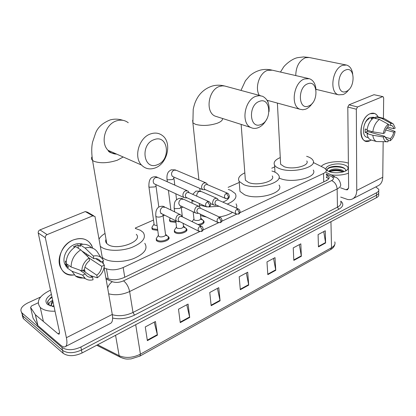 <?xml version="1.0" encoding="UTF-8"?>
<svg xmlns="http://www.w3.org/2000/svg" width="416" height="416" viewBox="0 0 416 416"><rect width="100%" height="100%" fill="white"/><g stroke="black" fill="none" stroke-linecap="round" stroke-linejoin="round"><path stroke-width="0.62" d="M203.419 220.626L203.856 221.068C204.651 222.836 203.143 224.214 199.321 225.202M186.113 228.472L186.56 228.909C189.114 231.722 179.322 235.149 175.334 232.799L174.372 232.04L174.361 230.09M168.215 236.579L168.672 237.016C171.428 239.928 161.205 243.636 157.191 241.14L156.338 240.458L156.281 238.404M157.763 230.355L152.849 229.663L152.012 229.003L151.975 227.12M175.926 222.357L170.524 221.759L169.588 221.036L169.593 219.237M239.86 212.737L323.528 173.451C325.879 172.286 326.747 171.007 326.139 169.608L324.116 167.872L313.284 162.505M104.109 267.842L106.444 268.798C111.519 270.483 117.099 270.062 123.172 267.53L199.592 231.644M202.904 230.09L218.468 222.784M221.723 221.255L236.652 214.245M274.669 166.925L271.757 168.199M239.257 182.452L228.093 187.351M183.128 207.064L181.314 207.865M164.648 215.171L163.098 215.852M153.504 220.059L135.314 228.036M375.804 186.914L378.706 189.322C379.127 190.596 378.404 191.745 376.532 192.764L80.87 347.022C73.133 350.459 66.81 350.579 61.901 347.381L21.944 312.91C19.5 309.577 21.455 306.244 27.81 302.921L40.607 297.014M378.68 191.766C379.106 193.045 378.383 194.194 376.511 195.218L81.474 350.007C73.757 353.449 67.444 353.569 62.54 350.355L22.828 315.921L21.528 312.442L22.828 315.921L62.54 350.355C67.444 353.569 73.757 353.449 81.474 350.007L376.511 195.218C378.383 194.194 379.106 193.045 378.68 191.766L378.69 190.736M105.882 277.94L107.656 278.689C112.731 280.42 118.3 280.004 124.363 277.425L326.368 180.648C328.692 179.473 329.555 178.178 328.952 176.764L326.258 174.642M326.321 177.19L328.723 178.864M378.669 193.185L378.659 194.194C379.085 195.484 378.362 196.638 376.49 197.668L82.072 352.976C74.376 356.434 68.078 356.548 63.18 353.319L23.28 318.526L22.188 315.245M180.242 322.639L178.506 309.187L188.084 304.07L189.712 317.444L180.242 322.639M147.373 340.652L145.262 326.945L155.454 321.5L157.451 335.13L147.373 340.652M267.81 274.643L266.978 261.919L275.007 257.629L275.766 270.28L267.81 274.643M293.826 260.385L293.233 247.889L300.83 243.833L301.356 256.256L293.826 260.385M318.458 246.886L318.084 234.614L325.281 230.766L325.598 242.97L318.458 246.886M211.162 305.692L209.763 292.49L218.774 287.669L220.085 300.799L211.162 305.692M240.302 289.718L239.2 276.76L247.702 272.215L248.721 285.106L240.302 289.718M246.282 272.974L248.721 285.106M217.412 288.402L220.085 300.799M323.742 231.592L325.598 242.97M299.322 244.639L301.356 256.256M273.541 258.409L275.766 270.28M154.232 322.156L157.451 335.13M186.784 304.767L189.712 317.444M321.214 166.431C324.792 162.016 339.695 160.17 348.109 163.082L348.379 163.176M343.476 171.813L339.992 170.368C336.008 169.634 332.847 169.842 330.502 170.992L329.644 171.751M344.224 171.564L342.139 170.113C337.35 168.574 333.367 168.61 330.19 170.212L329.503 171.704M345.389 171.08C345.956 169.671 345.129 168.47 342.909 167.482L340.766 166.8C335.967 165.922 331.984 166.244 328.806 167.773C327.418 168.584 326.945 169.452 327.387 170.383L327.792 170.908M344.292 164.882C347.61 166.067 348.728 167.57 347.646 169.38C345.758 172.442 335.265 173.841 329.675 171.766L328.224 171.148C320.211 167.294 335.176 161.58 344.292 164.882M328.64 171.356L330.19 170.212M348.483 173.212C343.314 175.048 337.527 175.604 331.115 174.871M341.739 170.903L341.151 170.758C337.293 169.983 333.804 170.03 330.684 170.893M342.259 167.232L341.271 166.967C336.903 166.093 333.076 166.213 329.779 167.326M343.299 171.87C338.39 170.357 333.845 170.305 329.664 171.709M345.004 168.865C340.184 165.677 327.876 166.712 327.22 169.692M370.183 113.698C373.672 112.398 376.319 113.49 378.118 116.964L376.527 114.681L374.738 113.506L370.183 113.698C358.015 118.29 358.181 146.947 370.094 140.676L365.347 140.962C357.235 138.564 360.968 116.953 370.183 113.698M371.264 140.036L370.094 140.676L371.264 140.036M340.694 197.085L347.828 199.56L349.913 199.67L351.848 199.238C355.004 197.876 356.642 194.948 356.751 190.445L356.335 109.221L347.802 107.052L348.629 187.564L347.386 189.79L345.998 189.753L340.548 187.803M353.132 198.578L377.676 185.952C380.879 184.558 382.574 181.662 382.756 177.252L383.162 141.835M383.432 118.342L383.666 97.926L383.016 96.642L373.989 94.702L383.016 96.642M347.802 107.052L348.998 104.816L357.542 106.959L382.538 96.678M357.542 106.959L356.335 109.221M348.998 104.816L373.989 94.702M336.388 170.201L339.186 170.201M388.242 124.691L392.236 125.788L393.292 127.119L393.786 128.747L387.468 127.067M385.637 129.984L393.728 132.174C393.177 134.924 392.049 137.067 390.338 138.606L384.93 137.098M371.81 131.544L371.03 132.491M372.268 118.966L370.718 118.56L373.053 117.551L375.924 118.295L375.934 116.906L378.29 117.021L383.536 118.368M367.39 137.42L366.714 137.228C360.802 135.517 363.49 119.855 370.172 117.458L373.287 117.239L375.929 117.92M367.141 129.568L365.16 129.017L365.16 132.418L368.009 133.219L367.052 133.645L372.819 135.262L383.297 136.968L384.743 136.302L367.323 131.456L367.182 130.265M371.53 140.114L370.755 139.89C368.711 138.996 367.479 136.916 367.052 133.645M367.058 130.234C367.838 124.686 370.016 120.578 373.599 117.915L379.413 119.423L388.248 124.207L388.216 126.344C386.48 127.884 385.336 130.052 384.784 132.85L383.334 133.505L372.835 131.83L367.058 130.234M393.728 132.174L395.138 131.524L386.677 128.081M386.272 139.188L388.024 139.682L387.993 141.778L376.496 141.539C374.457 140.644 373.23 138.554 372.819 135.262M372.835 131.83C373.636 126.246 375.825 122.112 379.413 119.423M388.014 140.681L390.307 140.696L390.338 138.606M395.138 131.524C394.451 135.543 392.839 138.601 390.307 140.696M387.353 141.84C385.159 141.726 383.807 140.104 383.297 136.968M383.334 133.505C384.02 129.402 385.658 126.303 388.248 124.207M388.024 139.682L386.88 139.526L384.743 136.302M390.551 125.294L390.582 123.162L381.748 118.404L375.934 116.906M381.748 118.404L384.098 118.513L392.293 123.318M390.582 123.162L393.307 123.916L395.2 128.102L393.786 128.747M364.354 124.712C365.544 121.644 367.198 119.605 369.314 118.602M373.048 118.305L373.053 117.551M365.16 132.418L367.323 131.456M345.852 69.93C336.185 72.966 336.601 95.774 346.091 91.452C355.467 88.379 355.373 66.056 345.852 69.93M348.873 89.575C347.157 92.04 345.223 93.704 343.07 94.572L338.598 94.817C328.962 92.737 332.212 68.323 342.69 65.322L346.466 65.036C349.898 66.03 351.983 69.035 352.716 74.058M280.514 162.172L280.623 164.268L284.175 166.686C292.791 170.123 310.092 165.656 306.79 160.945M306.618 156.291L307.221 156.484C310.164 157.477 312.078 158.751 312.952 160.311C317.782 167.201 292.276 173.768 279.682 168.672C277.108 167.726 275.402 166.561 274.57 165.183C273.203 162.36 275.101 159.822 280.27 157.57M313.269 170.045C318.079 177.112 292.734 183.763 280.212 178.516L278.938 177.986M274.815 172.094L274.945 171.756M307.84 83.751C297.305 87.084 298.293 110.677 308.599 106.012C318.802 102.638 318.193 79.565 307.84 83.751M312.458 103.09C310.539 106.085 308.282 108.113 305.692 109.169L302.817 109.762L300.082 109.278C290.134 106.309 293.602 82.092 304.606 78.92L309.353 78.707C313.352 80.168 315.562 83.876 315.988 89.825M245.19 177.726L245.383 180.222L248.539 182.463C257.353 186.389 276.172 181.1 272.215 175.932M271.924 171.007L273.348 171.48C275.907 172.432 277.638 173.638 278.528 175.084C284.326 182.64 256.578 190.429 243.698 184.605L239.174 181.386C237.489 178.287 239.372 175.443 244.821 172.858M279.074 185.073C284.846 192.816 257.286 200.704 244.478 194.714L239.975 191.412L239.668 187.626M259.444 101.348C247.738 105.082 249.522 129.652 260.92 124.519C272.22 120.754 270.899 96.741 259.444 101.348M266.828 118.976C264.649 123.308 261.763 126.22 258.18 127.717C255.523 128.726 253.032 128.638 250.713 127.452C240.661 123.105 244.608 99.59 256.116 96.236L259.386 95.649L262.475 96.242C267.504 98.784 269.682 103.906 269.022 111.602M228.28 189.446L230.802 190.315L235.243 193.539C237.354 197.35 234.702 200.86 227.292 204.079M210.616 203.804L211.12 203.824M222.799 202.093C226.642 200.626 228.784 198.874 229.237 196.83M219.066 206.294L209.066 206.903M206.253 206.679L199.446 205.104M236.096 203.83L236.86 205.925L236.486 208.146M232.539 212.368C229.122 214.573 224.671 216.102 219.196 216.96M206.534 217.079L200.559 215.556M154.159 139.63C139.719 144.31 143.494 170.908 157.435 164.694C171.319 159.999 168.225 134.04 154.159 139.63M155.173 167.934C149.869 169.832 145.324 168.875 141.544 165.064C133.354 157.056 139.043 137.426 150.67 133.884C155.184 132.397 159.156 132.995 162.594 135.684C172.25 142.849 167.341 163.779 155.173 167.934M106.023 239.268C105.347 240.833 105.591 242.252 106.751 243.526L108.129 244.618C117.385 250.947 143.51 241.14 136.256 234.317M135.377 228.462L140.478 230.303L143.177 232.404C146.583 237.697 142.823 242.7 131.898 247.411C121.55 251.29 107.848 251.269 101.79 247.426L100.339 246.345M99.06 239.075C100.178 237.063 102.164 235.18 105.03 233.444M144.768 243.303C148.169 248.716 144.456 253.812 133.624 258.591C123.37 262.522 109.767 262.47 103.73 258.528L102.279 257.421M175.817 221.484L170.747 220.922L169.868 220.246L169.582 219.305L170.336 218.041M207.418 184.584L206.554 183.134L204.199 182.889C202.415 183.867 201.542 185.448 201.583 187.642L202.498 189.566L205.582 189.774M227.334 193.123L207.626 184.73L205.915 184.548C204.63 185.255 204.001 186.404 204.027 187.985L204.688 189.384L205.483 189.727M157.108 225.529L154.632 225.129L154.149 224.754L154.034 223.891M157.643 229.466L153.078 228.816L152.287 228.197L151.965 227.224L152.984 225.664M188.973 192.582L188.167 191.121L185.578 190.783C183.732 191.786 182.842 193.404 182.905 195.624L183.737 197.444L186.004 197.954L186.987 197.782M208.546 201.464L189.171 192.733L187.294 192.483C185.962 193.216 185.318 194.386 185.359 195.988L185.968 197.314L186.904 197.746M200.413 214.167L200.84 218.156C200.559 220.215 198.494 220.901 194.652 220.215L194.043 219.747L193.95 218.91M218.234 200.013L217.428 198.598C214.703 197.735 213.086 199.212 212.566 203.034L213.408 204.864L215.218 205.291L216.429 205.104M192.005 221.588L192.837 220.662M200.829 219.159L203.403 220.454C204.11 222.409 202.28 223.756 197.917 224.505M238.139 208.874L218.494 200.19L216.819 200.028C215.571 200.736 214.958 201.864 214.973 203.398L215.587 204.724L216.33 205.062M183.149 223.335L183.466 226.018C183.201 228.186 181.095 228.914 177.143 228.202L176.592 227.77L176.483 226.876M200.372 208.104L199.618 206.679C196.758 205.65 195.047 207.126 194.485 211.125L195.26 212.857L197.205 213.398L198.416 213.221M183.513 227.022L186.092 228.296C188.49 230.932 179.306 234.135 175.568 231.936L174.663 231.228L174.346 230.183L175.417 228.613M219.97 217.324L200.621 208.296L198.796 208.068C197.501 208.801 196.872 209.95 196.908 211.505L197.47 212.768L198.333 213.179M163.03 215.353L165.495 234.151C167.05 235.778 161.294 237.848 159.032 236.465L158.543 236.075L158.413 235.118M181.87 216.497L181.173 215.077C178.173 213.84 176.363 215.316 175.744 219.508L176.441 221.125L178.532 221.796L179.754 221.629M165.594 235.149L168.189 236.402C170.778 239.127 161.19 242.601 157.43 240.266L156.624 239.626L156.265 238.54L157.394 236.839M201.115 226.086L182.109 216.705L180.112 216.408C178.776 217.162 178.131 218.332 178.178 219.913L178.682 221.088L179.681 221.588M73.263 239.954C83.054 236.756 89.549 239.512 92.752 248.222L91.718 245.492C87.792 238.846 81.64 236.995 73.263 239.954C54.288 247.094 55.541 278.257 74.225 274.898C67.366 275.434 62.65 272.605 60.065 266.406C56.524 257.41 63.289 243.885 73.263 239.954M84.583 270.249L83.595 271.019L84.583 270.249M35.324 314.631L37.814 325.515L35.324 314.631L30.581 307.434L31.673 305.848L38.142 302.832M37.965 325.681L60.45 345.025C62.202 346.523 63.669 347.136 64.854 346.871C66.929 346.159 67.444 343.101 66.399 337.698L45.328 237.749L38.22 232.981L59.472 331.906L59.082 334.23L58.022 333.793L35.474 314.798M37.814 325.515L33.067 318.188L30.581 307.434M65.671 346.45L110.042 323.622C112.362 322.774 113.105 319.706 112.284 314.428L104.073 267.618M103.428 263.947L102.944 261.212M102.565 259.033L94.983 216.497L92.768 215.847L85.285 211.557L87.49 212.212L93.558 215.68M38.22 232.981C38.074 231.603 38.657 230.573 39.978 229.897L47.112 234.624L92.768 215.847M47.112 234.624C45.781 235.316 45.183 236.356 45.328 237.749M39.978 229.897L85.285 211.557M67.688 266.261L66.009 266.36L67.688 266.261M81.775 250.864L93.824 258.69C97.141 258.222 99.544 259.36 101.02 262.09L95.576 258.565M86.466 255.44L86.252 253.77M89.05 258.019L101.769 266.339C101.405 269.885 99.757 272.839 96.819 275.21L84.926 267.166M84.027 252.325L84.183 253.209M74.542 247.338L73.554 246.693L77.797 244.863L80.288 246.464L79.96 244.738C84.828 243.578 88.733 244.624 91.676 247.863M67.194 267.67L64.709 263.957C62.02 257.452 66.882 247.541 74.162 244.634C77.303 243.334 80.22 243.214 82.919 244.265M66.18 261.581L65.442 261.071L66.284 265.283L68.728 266.984L66.986 267.764L71.937 271.232L82.628 275.137L85.29 273.915L79.742 270.098M67.283 265.975L65.889 266.193M83.99 269.849L84.807 270.405L85.124 272.069M66.139 263.536C66.258 256.443 69.446 250.791 75.702 246.579L80.735 249.844L89.04 257.956L89.528 260.619C86.518 263.006 84.833 266.006 84.479 269.625L81.806 270.842L71.094 266.973L66.139 263.536M84.432 277.82C81.021 278.434 78.047 277.836 75.509 276.032L71.937 271.232M71.094 266.973C71.23 259.823 74.443 254.114 80.735 249.844M90.152 275.517L97.287 277.8L96.819 275.21M101.769 266.339L104.343 265.158L101.759 261.752M104.343 265.158L104.333 265.512C103.912 270.53 101.561 274.622 97.287 277.8M82.722 270.426L92.581 277.181L93.064 279.776C90.069 280.524 87.469 280.108 85.264 278.538L82.628 275.137M81.806 270.842C82.087 265.559 84.5 261.258 89.04 257.956M92.581 277.181C89.268 277.716 86.84 276.63 85.29 273.915M93.824 258.69L93.34 256.032L85.015 247.978L79.96 244.738M85.015 247.978C91.13 246.62 95.54 248.42 98.249 253.375L100.823 257.286M93.34 256.032C98.238 255.117 101.66 256.745 103.6 260.915L101.02 262.09M78.463 248.368L77.797 244.863M87.079 256.038L88.66 255.336M66.284 265.283L67.73 264.638M55.021 311.194C48.656 311.418 43.893 310.294 40.726 307.835L40.238 307.408C35.849 301.46 39.27 295.708 50.502 290.15M53.019 301.876L51.267 304.933M52.354 306.42L52.042 306.145C50.627 304.595 50.882 302.827 52.801 300.846M53.763 305.334L52.634 306.53M54.054 306.696L47.627 304.585C44.517 301.408 45.776 297.986 51.397 294.315M51.943 296.842L50.768 297.596L47.616 301.366L48.734 304.829L50.466 305.994L49.509 305.318C48.209 303.716 49.275 302.063 52.697 300.362M53.045 301.99L52.577 302.271M52.057 297.383C49.005 299.182 47.538 301.09 47.668 303.113M326.565 180.086L327.402 180.071M323.747 181.906L323.528 173.451M124.753 277.238L123.172 267.53M108.202 278.897L106.444 268.798M340.756 201.084C343.996 203.892 343.356 206.612 338.827 209.253L134.508 315.12C127.202 318.609 119.912 319.592 112.632 318.058M376.532 192.764L376.49 197.668M22.157 313.108L23.494 318.724M61.901 347.381L63.18 353.319M80.87 347.022L82.072 352.976M106.08 279.058L112.299 281.689C115.716 282.864 119.46 282.584 123.526 280.842L331.625 180.575C333.944 179.28 334.043 178.012 331.932 176.769L335.884 177.258C338.291 178.578 339.825 180.757 340.486 183.778C341.255 185.676 340.142 187.408 337.142 188.968L337.459 207.158C340.428 205.551 341.526 203.757 340.766 201.786M331.625 180.575C334.896 182.125 336.736 184.922 337.142 188.968L129.631 291.538L132.995 312.458L337.459 207.158L338.827 209.253M123.526 280.842C126.563 283.239 128.596 286.806 129.631 291.538C122.387 294.788 115.404 295.542 108.664 293.805M112.33 314.704C118.992 316.529 125.876 315.78 132.995 312.458L134.508 315.12M331.932 176.769L326.243 173.904M107.635 287.914C108.628 285.152 110.188 283.078 112.299 281.689M326.326 177.372L328.219 178.339M326.976 177.523L326.914 174.97M120.775 357.495L119.668 356.892C125.949 359.798 127.603 358.977 131.035 358.909L139.906 356.117L140.426 354.151L331.521 247.707L330.543 249.636L140.098 356.008M96.741 345.244L119.668 356.892L119.148 355.696C125.694 358.41 132.787 357.895 140.426 354.151L135.699 324.688M330.949 221.697L331.521 247.707C334.459 245.976 335.546 244.036 334.781 241.878M97.62 344.776L119.148 355.696L115.565 335.312M240.261 289.24L248.654 284.643M267.784 274.17L275.709 269.828M293.805 259.922L301.309 255.814M318.448 246.428L325.556 242.538M211.11 305.204L220.007 300.331M180.175 322.14L189.628 316.966M147.295 340.148L157.352 334.641M356.751 190.445L382.756 177.252M345.998 189.753L348.509 188.5M346.185 64.984L309.161 57.491L305.386 57.73C299.187 60.72 295.974 66.669 295.745 75.577M308.558 78.525L272.35 70.195L267.623 70.351C259.511 72.608 254.493 87.854 259.345 95.394M268.185 102.695L267.836 101.317M260.614 95.737L224.791 86.034L222.544 85.831L219.773 86.351C208.437 89.414 204.948 111.779 214.978 116.074L217.771 116.964M192.65 120.292L192.894 122.824L195.598 124.363C202.181 126.079 209.368 125.715 217.162 123.271C221.021 121.774 222.794 120.172 222.492 118.466M128.258 122.725C124.847 120.125 120.942 119.501 116.553 120.853C105.227 124.062 99.954 142.594 108.087 150.337C110.464 152.781 113.329 154.045 116.678 154.118M92.004 156.806C91.166 158.153 91.348 159.359 92.544 160.42L93.954 161.299C100.272 163.524 108.061 163.166 117.312 160.222L123.204 156.988M227.984 198.375C229.793 197.553 229.835 195.915 228.108 193.456L226.392 193.289C224.411 194.782 223.98 196.44 225.108 198.266L225.742 198.583M226.392 193.289L228.493 196.674L227.651 198.536L225.108 198.266L204.688 189.384M173.872 177.065L173.914 177.871L172.822 179.54L167.58 179.832L167.04 179.457L166.956 178.698M205.488 182.686L176.358 170.326L173.841 170.134C171.345 172.058 170.877 174.164 172.442 176.441L173.545 176.925M209.212 206.814C210.335 206.471 211.552 204.121 209.456 201.874L207.568 201.64C205.577 203.096 205.114 204.755 206.18 206.617L206.913 207.012M207.568 201.64L209.69 205.104L208.889 206.97L206.18 206.617L185.968 197.314M155.844 184.564L155.891 185.141C156.328 185.739 155.943 186.332 154.736 186.919L149.417 187.21L148.933 186.872L148.829 186.061M186.914 190.559L158.309 177.72L155.563 177.434C153.057 179.301 152.547 181.402 154.029 183.726L155.324 184.319M238.758 213.98C239.829 213.621 241.015 211.416 238.862 209.196L237.182 209.045C235.274 210.517 234.848 212.129 235.893 213.881L236.496 214.188M237.182 209.045L239.252 212.378L238.451 214.136L235.893 213.881L215.587 204.724M216.429 198.156L201.557 191.61L199.082 191.454C197.475 192.452 196.7 193.939 196.758 195.915L196.789 196.17M194.61 201.292L192.509 200.912L191.729 199.966M220.6 222.524C221.624 222.206 222.882 219.981 220.813 217.714L218.977 217.506C217.053 218.941 216.596 220.553 217.594 222.342L218.28 222.721M218.977 217.506L221.062 220.906L220.298 222.674L217.594 222.342L197.47 212.768M181.126 206.107L180.086 208.385L174.741 208.671L174.19 208.26L174.091 207.381M198.458 206.144L183.903 199.378L181.21 199.139C179.551 200.164 178.755 201.682 178.833 203.684L179.618 205.39L180.814 205.962M201.755 231.384C202.722 231.114 204.064 228.909 202.093 226.564L200.08 226.283C198.156 227.677 197.662 229.284 198.598 231.104L199.378 231.572M200.08 226.283L202.186 229.757L201.464 231.53L198.598 231.104L178.682 221.088M162.895 214.287L162.911 214.443C163.384 215.114 163.004 215.769 161.777 216.414C159.775 217.23 157.966 217.324 156.348 216.7L155.854 216.325L155.745 215.384M179.832 214.417L165.636 207.438L162.703 207.1C160.987 208.156 160.176 209.7 160.28 211.728L160.982 213.32L162.36 214.016M161.283 213.725L161.626 213.793M66.399 337.698L112.284 314.428M58.022 333.793L59.613 332.998M203.856 221.068L204.012 222.55M186.56 228.909L186.742 230.495M168.672 237.016L168.891 238.711M21.944 312.91L23.28 318.526M66.196 265.054L65.759 266.011M334.646 176.639L326.206 172.411M328.988 178.386L328.952 176.764M334.859 244.249C334.454 246.397 333.102 248.144 330.803 249.491M346.039 170.737L347.646 169.38M339.992 170.368L341.151 170.758M340.766 166.8L341.271 166.967M347.386 189.79L347.714 189.623M391.56 125.429L391.191 125.33M368.3 137.68L366.714 137.228M376.496 141.539L370.755 139.89M280.472 72.062L283.405 67.366C284.118 65.853 291.86 58.349 298.241 57.569L303.555 56.935L308.901 57.439M315.962 89.341L338.598 94.817M280.623 164.268L277.384 103.069M274.57 165.183L274.966 172.167M240.958 90.438L245.43 80.751L249.642 75.889C252.798 73.117 256.448 71.172 260.593 70.049C264.264 69.212 267.951 69.202 271.648 70.028M267.01 100.235L300.082 109.278M245.383 180.222L241.145 124.41M239.174 181.386L239.975 191.412M198.91 179.894L192.894 122.824L193.206 109.403C194.033 105.456 195.021 102.393 196.17 100.209C198.052 96.143 202.618 88.936 212.924 85.852C216.778 84.947 220.631 84.989 224.484 85.972M217.292 116.813L250.713 127.452M200.08 190.98L199.805 188.391M106.751 243.526L92.544 160.42C91.468 153.135 91.473 147.025 92.576 142.085L95.482 133.432C97.588 127.478 102.523 122.964 110.282 119.881C114.525 118.778 118.747 118.924 122.959 120.328M115.882 153.769C111.134 153.254 108.534 152.11 108.087 150.337L141.544 165.064M175.417 169.894L171.153 169.822C169.068 171.153 167.996 172.167 167.95 172.864C167.086 174.221 166.785 176.42 167.04 179.457L167.331 181.771M170.882 210.018L168.412 190.367M170.404 218.078L169.582 219.305M169.868 220.246L170.024 221.452M173.186 176.764L202.498 189.566M176.566 199.748L175.843 193.799M174.793 185.12L174.002 178.61M157.217 177.185C156.302 176.623 154.872 176.587 152.932 177.076C149.994 177.892 148.663 181.158 148.933 186.872L154.149 224.754M153.956 224.182L151.965 227.224M152.287 228.197L152.459 229.419M154.95 184.148L183.737 197.444M158.813 207.048L155.995 185.926M200.652 191.183L195.952 191.105L192.722 194.334M194.043 219.747L193.164 211.858M192.208 203.237L191.849 200.018M210.574 203.58L213.408 204.864M193.882 219.159L192.145 221.655M200.949 218.353L202.348 219.638M199.612 206.679L199.264 203.434M203.403 220.454L203.679 223.08M182.858 198.858C181.553 198.188 179.982 198.146 178.142 198.739C175.443 200.741 174.164 200.611 174.19 208.26L174.632 211.858M176.592 227.77L175.729 220.766M180.383 205.754L195.26 212.857M176.405 227.157L174.346 230.183M183.596 226.242L184.969 227.464M174.663 231.228L174.819 232.471M182.374 216.84L181.256 207.397M186.092 228.296L186.415 231.031M164.429 206.799C163.389 206.118 161.814 206.066 159.708 206.643C156.718 207.823 155.433 211.052 155.854 216.325L158.543 236.075M161.912 213.793C160.878 213.574 160.566 213.418 160.976 213.32L176.441 221.125M158.324 235.435L156.265 238.54M165.641 234.395L166.993 235.56M156.624 239.626L156.796 240.885M168.189 236.402L168.558 239.252M35.433 314.761L37.924 325.645M66.165 264.971L64.709 263.957M85.264 278.538L75.509 276.032M40.238 307.408L43.399 321.474"/></g></svg>
